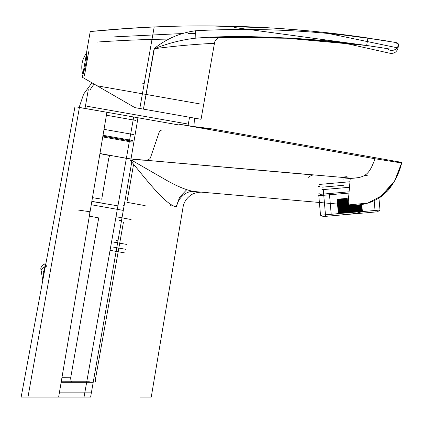 <?xml version="1.0" encoding="UTF-8"?>
<svg xmlns="http://www.w3.org/2000/svg" width="423" height="423" viewBox="0 0 423 423"><rect width="100%" height="100%" fill="white"/><g stroke="black" fill="none" stroke-linecap="round" stroke-linejoin="round"><path stroke-width="0.63" d="M103.027 135.297L132.404 140.478M61.161 382.26L93.213 382.26M123.537 205.583L124.124 205.689L131.775 161.988L90.612 397.102L58.638 397.102L84.034 397.102L126.377 158.25L130.77 158.937L350.286 178.099C365.726 178.316 369.654 173.673 374.963 158.747L177.998 124.013L177.85 124.79L137.998 117.763L130.876 159.762L167.302 180.732C178.406 186.903 187.421 190.503 194.331 191.534L347.96 204.97L367.746 203.119L383.524 194.802L394.601 181.028L401.85 162.39L394.527 181.166L379.537 197.731M366.974 175.418L364.425 175.413M91.484 392.132L59.484 392.132L91.484 392.132L111.439 278.165M120.793 220.647L119.572 220.431M126.704 244.42L113.724 242.13M116.029 240.518L117.969 240.861M125.843 249.321L112.856 247.032M136.37 117.98L137.914 118.255M106.411 115.225L135.942 120.433M91.839 201.475L117.446 205.774M123.305 210.395L91.283 204.753M129.163 158.863L99.95 153.491M132.119 142.102L102.752 136.925M132.267 141.256L102.895 136.074M104.026 129.348L133.377 134.525L104.026 129.353M21.795 397.102L27.976 397.102L79.408 107.505L27.976 397.102L58.638 397.102L99.934 153.591L126.377 158.25L133.689 117.002L137.998 117.763L76.938 106.998M110.049 250.326L125.192 252.996M131.093 219.532L116.013 216.708M89.364 381.763L61.245 381.768M99.934 153.591L106.908 112.28L79.408 107.505M133.816 159.556L132.843 159.63L132.806 160.486M133.689 117.002L106.908 112.28M31.239 378.67L31.461 377.395M327.804 203.209L194.331 191.534C186.739 190.181 177.411 198.292 176.74 206.831C185.221 207.36 185.221 207.36 176.74 206.831C185.221 207.36 185.221 207.36 176.74 206.831C167.069 206.08 149.155 183.291 131.77 161.983L130.876 159.762M84.034 397.102L58.638 397.102M140.071 397.102L151.254 397.102L183.032 207.222C183.868 202.585 186.141 198.81 189.842 195.891C194.421 191.645 203.923 192.058 202.384 192.238M354.791 205.166C364.869 204.912 373.974 201.834 382.106 195.934L387.674 190.842C394.474 182.667 399.143 173.382 401.686 162.982L375.106 158.768M401.85 162.39L210.273 128.613L193.951 126.562L194.458 118.117M177.998 124.013C198.694 127.392 209.448 128.925 210.273 128.613L210.088 129.671M89.353 216.148L98.718 217.898L70.694 377.765L61.938 377.681M123.431 222.281L95.64 378.062L95.318 381.768M78.456 210.083L90.094 211.775M340.769 177.263L347.098 176.687M367.703 175.207L364.732 175.228M99.923 153.671L109.61 155.49L108.722 158.493L101.726 199.175L92.489 197.647M164.753 130.02C162.035 129.708 160.259 130.226 159.413 131.579L150.387 157.932C149.758 159.207 148.235 159.984 145.808 160.269L135.492 159.831L134.223 159.471M132.024 160.47L130.601 160.444L132.024 160.47M308.483 177.295C310.265 175.889 311.894 175.127 313.364 175L145.808 160.269M91.854 201.385L102.403 203.114M173.525 205.964L170.665 205.821L170.892 204.521M133.483 164.875L126.911 202.316L145.163 205.647M176.169 206.773L179.643 197.15L186.717 189.71M27.976 397.102L21.314 397.102M318.81 195.717L348.98 193.078L318.81 195.717L320.518 215.244L338.368 213.678L337.681 205.8L347.96 204.901L337.681 205.8L338.368 213.678C346.416 214.884 354.337 214.191 362.141 211.6C354.426 214.181 346.506 214.873 338.368 213.678M318.191 195.77L320.666 195.553M319.074 184.454L321.427 184.254M349.091 191.82L319.941 194.369M82.86 74.231L86.588 53.092A23.202 23.202 0 0 0 82.86 74.247L82.945 74.474M84.484 75.617L88.581 52.362M111.672 41.131L97.195 42.051C105.93 41.422 128.788 40.011 151.994 39.413L169.248 39.053M188.986 38.921L191.529 38.927A4.976 3.347 -90.8 0 0 191.545 38.556M182.308 33.544L114.617 36.849M97.639 30.826L90.236 31.545C89.539 31.609 120.64 28.336 154.189 26.95L139.812 108.484L199.175 118.953M199.963 103.936L97.131 85.806M86.593 53.076L86.736 51.389C87.016 52.188 86.71 56.344 85.811 63.852C84.087 71.217 82.956 75.231 82.416 75.886L82.189 77.176L134.916 107.622L143.445 109.123L154.099 48.698C166.329 38.805 180.182 32.825 195.659 30.752L195.838 38.165C229.832 36.764 229.832 36.764 195.838 38.165C181.916 39.709 168.084 43.231 154.337 48.74L143.445 109.123M398.619 44.574C397.879 48.767 397.879 48.767 398.619 44.574C397.879 48.767 397.879 48.767 398.619 44.574L395.542 42.443L398.619 44.574L398.001 48.09C396.721 52.225 393.913 53.927 389.583 53.192L349.837 44.309L337.105 42.104L320.428 40.233L328.174 40.941L293.551 38.303L274.59 37.436L246.297 36.891L220.938 37.171M395.309 42.4L392.597 41.94M390.001 41.507L381.795 40.153M379.283 39.751L322.59 32.248M141.901 27.553L109.377 29.784M109.356 29.784L105.031 30.155M195.659 30.752C253.319 27.675 310.741 30.133 367.925 38.133L367.947 38.012C297.046 27.553 225.792 23.862 154.189 26.95L123.172 28.722L90.236 31.545C154.453 25.105 218.749 24.174 283.13 28.743L311.138 31.085M388.811 41.306L356.658 36.404M120.349 28.928L119.799 28.965M86.736 51.389L90.236 31.545C129.105 27.622 170.427 25.623 210.358 25.919L270.736 27.929L283.199 28.748C218.797 24.169 154.474 25.105 90.236 31.545M154.099 48.698L154.337 48.74C186.39 44.404 215.154 43.299 214.45 43.32L201.057 119.286L143.683 109.166M293.351 38.292L210.22 37.51L280.248 37.652L366.662 45.483L367.925 38.133L389.921 41.565C398.323 42.945 397.567 42.533 398.614 44.6C397.387 48.909 394.548 50.813 390.091 50.316C389.456 53.917 389.456 53.917 390.091 50.316C389.456 53.917 389.456 53.917 390.091 50.316L386.659 48.523L366.662 45.483C295.947 37.023 239.006 34.58 195.838 38.165M384.116 48.106L385.945 48.402M386.331 48.465L386.611 48.513L386.331 48.465M195.786 33.38L188.129 33.454M88.693 51.733L86.535 63.979M144.222 83.5L142.503 83.194M136.46 117.494L79.133 107.384L83.643 94.107L91.934 82.808M87.201 106.279L186.58 123.802M143.571 87.175L141.858 86.868M90.073 89.988A37.314 36.04 -80 0 1 94.17 84.098M374.181 200.692L375.169 212.013L325.61 216.349L323.267 189.583L349.483 187.289L323.817 189.536M378.945 198.112L379.991 210.041L377.459 211.812L323.315 216.544L320.518 215.244M379.991 210.041L362.141 211.6L361.517 204.526L362.141 211.6M319.693 184.402L349.969 181.753M319.867 186.384L318.191 186.532M318.778 193.221L320.449 193.078M321.903 189.705L322.606 189.641M337.401 199.207L338.68 213.578L336.576 213.763M338.109 213.631L362.13 211.526M359.317 204.832L359.508 207.011L349.816 207.862L349.572 205.092L350.244 212.568M351.116 205.166L351.074 206.503L353.062 206.329L352.962 205.192M351.164 205.747L353.152 205.573L353.12 205.192L353.744 212.261M356.526 205.081L356.452 206.033L358.344 205.869L358.418 204.928M343.36 185.327L322.389 187.162M349.023 194.199L348.954 193.401M339.32 199.043L340.161 208.703M349.853 207.857L350.265 212.568M348.013 204.314L348.161 206.006M359.418 204.822L360.021 211.712L359.418 204.822L359.613 207.006L349.816 207.862M362.384 211.505L361.771 204.483M349.921 207.852L349.684 205.097M329.358 193.168L331.204 214.234M353.152 205.573L353.062 206.329M350.958 205.155L351.074 206.503M358.26 204.944L358.344 205.869M356.452 206.033L356.372 205.092M361.459 211.585L360.851 204.632M341.578 198.842L342.836 213.218M350.26 205.129L350.905 212.51L350.265 205.129M352.348 212.383L351.714 205.181L352.343 212.383M346.728 212.875L345.475 198.503L346.749 212.875M359.021 204.864L359.619 211.749M361.062 211.622L360.454 204.684L361.057 211.622M346.532 198.408L347.791 212.785M349.229 212.658L348.557 205.023M341.974 198.81L343.212 213.181M355.896 205.118L356.504 212.018L355.902 205.118M357.943 211.897L357.303 205.028M351.312 205.171L351.947 212.42L351.291 205.171M353.385 212.293L352.766 205.192L353.385 212.293M343.016 198.72L344.274 213.092M358.376 204.933L358.979 211.801L358.381 204.933M360.417 211.68L359.814 204.769M338.458 199.117L339.717 213.488M341.155 213.361L339.896 198.99L341.155 213.361M345.094 198.535L346.352 212.906M340.536 198.937L341.795 213.308L345.311 213.002L344.052 198.625M360.058 204.737L360.66 211.659M362.099 211.532L361.464 204.536M339.077 213.546L337.818 199.175M354.453 205.176L355.066 212.145M357.98 204.97L358.582 211.838L357.964 204.97M352.364 205.192L352.988 212.33M354.426 212.203L353.813 205.187L354.421 212.203M353.781 212.256L353.168 205.192M354.855 205.166L355.442 212.113M356.901 211.986L356.298 205.097M347.172 198.355L348.43 212.727M349.869 212.6L349.208 205.07L349.869 212.6M357.525 211.934L356.922 205.055L357.541 211.928M351.307 212.473L350.667 205.144M348.05 203.823L348.827 212.69L348.044 203.934M339.5 199.027L340.758 213.398M342.196 213.271L340.917 198.9M353.411 205.192L354.025 212.235M348.806 205.039L349.472 212.637M346.136 198.445L347.389 212.817M342.593 213.24L341.335 198.863M340.52 198.937L341.773 213.308L341.461 213.335L340.203 198.963M340.113 213.456L338.86 199.08L340.097 213.456M355.865 212.076L355.257 205.15M354.823 212.166L354.21 205.181M361.205 204.573L361.818 211.553M345.454 198.503L346.712 212.875L347.373 212.817L346.114 198.445M339.479 199.027L340.737 213.398M343.391 198.683L344.65 213.06L343.376 198.688M345.67 212.97L344.417 198.593L345.691 212.965M339.875 198.99L341.134 213.366M353.792 205.187L354.405 212.203M349.187 205.065L349.847 212.605M356.864 211.986L356.261 205.097L356.88 211.986M342.995 198.72L344.253 213.092M338.437 199.117L339.695 213.488M352.343 205.192L352.967 212.33M355.88 205.118L356.483 212.023M350.244 205.129L350.889 212.51M352.745 205.192L353.364 212.293M345.073 198.535L346.331 212.912M346.511 198.413L347.769 212.785M359.397 204.822L359.999 211.717M344.036 198.63L345.295 213.002M339.04 213.546L337.781 199.175L339.056 213.546M360.433 204.69L361.041 211.622M358.434 204.928L359.037 211.796M355.183 212.135L354.574 205.171M351.693 205.181L352.327 212.388M358.36 204.933L358.958 211.807M350.646 205.144L351.286 212.478L350.625 205.144M356.658 205.076L357.261 211.955M338.818 199.085L340.076 213.456M346.892 198.376L348.15 212.753M342.736 198.741L343.989 213.113M343.772 198.651L345.031 213.023M339.22 199.048L340.473 213.425M348.229 201.718L349.187 212.658M340.256 198.958L341.514 213.329M355.616 205.134L356.224 212.045M342.334 198.778L343.592 213.15M351.677 205.181L352.306 212.388M355.22 205.15L355.822 212.082M349.572 205.092L350.228 212.568M348.922 205.049L349.588 212.626M352.079 205.187L352.708 212.351M354.173 205.181L354.786 212.172M345.85 198.472L347.109 212.843M344.814 198.561L346.072 212.933M358.741 204.896L359.339 211.77M338.178 199.143L339.436 213.515M337.136 199.233L338.395 213.604M359.777 204.774L360.38 211.68M355.5 212.108L354.892 205.16M351.027 205.16L351.666 212.441M360.808 204.637L361.422 211.59M341.298 198.868L342.556 213.24M357.699 204.996L358.302 211.865M349.98 205.113L350.625 212.536M342.82 179.135L357.53 177.845M47.392 286.657L47.936 286.715M46.308 265.723L45.182 263.799A3.733 1.808 -114.2 0 0 44.69 263.873L44.69 263.873C41.486 266.041 40.264 268.013 41.031 269.795L42.839 280.962M43.749 276.066L43.257 273.025L43.358 271.434L44.632 269.631L44.225 267.093L41.031 269.789M46.287 266.548A8.434 7.112 -84.7 0 0 44.225 267.093A3.733 1.808 -114.2 0 1 44.69 263.873M61.176 382.18L93.229 382.18M347.96 204.97L350.286 178.099M71.91 381.752C71.138 381.43 70.731 380.103 70.694 377.765M88.513 52.346L84.41 75.606M171.616 37.858L171.706 37.398M393.649 50.173L390.091 50.316M338.31 212.986L362.077 210.908M356.541 205.277L358.434 205.107M74.982 106.654L21.15 397.102M89.977 212.473L89.708 212.42M397.208 47.778L328.486 33.496M354.4 36.098L353.654 35.997M353.644 35.992L395.542 42.443M352.375 35.823L352.893 35.892M345.506 34.929L351.296 35.68M348.092 35.257L347.743 35.215M346.252 35.024L345.491 34.924M344.914 34.85L348.557 35.321M318.154 31.783L311.344 31.106M347.748 35.215L348.742 35.347L347.748 35.215M354.574 36.119L353.781 36.013M352.095 35.786L355.294 36.219M328.042 32.841L325.694 32.582M320.253 32L311.592 31.128M280.338 28.547L279.915 28.515M141.906 27.548L130.337 28.235M129.961 28.262L92.362 31.334M310.07 30.985L309.456 30.927M304.095 30.43L303.36 30.361M321.031 32.085L311.27 31.096M325.53 32.566L333.144 33.422M325.81 32.597L327.249 32.756M351.381 35.691L356.351 36.362M350.551 35.58L344.169 34.76M342.54 34.554L341.276 34.395M101.293 30.488L129.597 28.283M130.157 28.251L141.557 27.569M368.629 45.763L234.226 27.495L371.722 46.207M382.112 47.788L378.278 47.191M371.838 46.223L390.302 49.121M344.232 42.633L370.262 45.996M373.123 46.414L372.076 46.26M362.791 44.949L354.627 43.881L362.775 44.949M338.886 42.036L340.018 42.157M342.112 42.39L349.678 43.273M350.63 43.384L351.656 43.511M352.486 43.611L353.76 43.77M353.988 43.802L357.038 44.188M357.202 44.209L373.171 46.419M349.107 43.204L348.229 43.098M346.548 42.897L343.851 42.586M343.899 42.591L338.088 41.951M346.781 42.929L349.038 43.194M337.491 41.888L328.021 40.931M326.318 40.767L328.026 40.931M218.977 37.224L218.004 37.25M319.286 40.137L293.351 38.292L257.75 37.007L213.98 37.377M372.282 46.292L366.672 45.483M330.331 41.153L331.484 41.269M330.596 41.179L330.897 41.211M296.301 38.467L319.259 40.132M343.883 42.591L338.437 41.988M214.45 43.32C214.54 39.577 219.791 36.785 221.615 37.155M386.659 48.518L386.252 48.455M398.593 44.738L398.001 48.09M88.317 89.681L85.012 108.42M189.541 117.256L188.039 125.784"/></g></svg>
